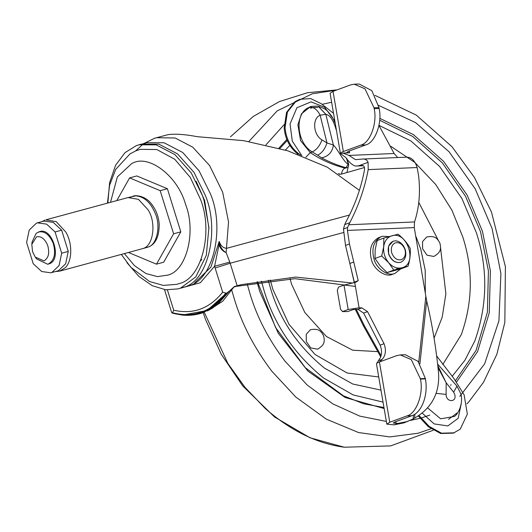 <?xml version="1.0" encoding="UTF-8"?>
<svg xmlns="http://www.w3.org/2000/svg" width="532" height="532" viewBox="0 0 532 532"><rect width="100%" height="100%" fill="white"/><g stroke="black" fill="none" stroke-linecap="round" stroke-linejoin="round"><path stroke-width="0.8" d="M354.265 84.202L359.253 84.029L371.835 90.679L378.997 107.604L374.009 107.77L364.979 88.817L354.265 84.202L350.375 84.974L333.032 91.371L343.353 151.554C340.686 152.564 339.835 153.336 340.806 153.861L345.707 157.452C349.451 162.672 352.809 165.545 355.782 166.064L358.581 165.824L368.097 162.313C367.093 160.012 365.391 158.922 362.99 159.028L355.476 159.64L349.005 155.43L394.119 153.509L397.75 157.545M365.683 144.943L360.696 145.156C370.099 143.101 377.507 123.038 374.162 108.681L379.15 108.468C382.488 122.826 375.087 142.889 365.683 144.943L348.334 151.341L346.798 152.471L349.584 152.79L342.941 153.076L349.005 155.43M333.032 91.371L330.093 93.293L340.407 153.455L340.806 153.861L342.941 153.076M379.569 361.946L382.182 359.373C385.74 355.29 386.358 350.063 384.038 343.699L367.552 311.639L361.9 307.888L359.1 307.815L348.201 309.518L343.985 285.086L355.569 282.326L358.222 280.69L349.444 243.995L347.443 230.436L347.562 227.497L349.79 222.715L344.703 224.59L343.479 229.006L347.562 227.497M343.985 285.086L338.532 287.1L337.295 290.452L340.573 309.431L342.748 311.533L348.201 309.518M342.355 311.606L347.775 311.566L342.355 311.606M347.775 311.566L353.235 309.558L357.976 309.331L361.9 307.888M376.563 364.061C376.21 363.529 377.168 362.844 379.429 361.993L389.757 422.242L386.817 424.144L394.046 424.842L404.061 422.847L413.138 418.97L413.517 414.973M357.976 309.331L363.635 313.089L380.121 345.148C381.856 349.517 381.983 353.62 380.506 357.438L376.769 363.349M394.046 424.842L397.969 423.392L393.188 423.046L394.797 422.009L411.808 415.738L406.827 415.951C416.323 413.869 423.805 393.607 420.426 379.103L425.414 378.89C428.42 394.777 421.889 412.466 411.808 415.738M400.317 354.924L405.304 354.711L418.072 361.368L425.347 378.511L420.36 378.724L411.249 359.585L400.317 354.924L396.493 355.702L379.429 361.993M420.36 378.724L420.426 379.103M425.414 378.89L425.347 378.511M414.947 414.109L414.561 418.145L413.138 418.97M418.724 362.199L425.839 296.264L426.671 300.886L419.908 363.888M353.467 282.811L354.305 282.14L345.521 245.445L343.479 229.006M344.703 224.59L346.206 221.352C354.944 205.246 361.002 188.275 364.387 170.44C364.879 167.321 364.221 165.671 362.418 165.492L362.505 165.485M355.602 166.077L363.442 165.738L355.602 166.077M362.585 165.485L358.581 165.824M348.706 224.757L414.521 221.95C419.183 207.746 420.546 192.338 418.598 175.733L417.128 167.533C415.073 160.864 411.628 157.405 406.787 157.159L362.99 159.028M368.097 162.313L368.204 169.622C364.733 188.075 358.595 205.771 349.79 222.715M414.521 221.95L414.268 227.59L347.443 230.436M425.839 296.264L414.268 227.59M414.561 418.145C431.645 408.144 439.651 393.241 438.587 373.437C436.247 348.912 432.277 324.733 426.671 300.886M378.977 125.446L394.119 153.509M397.969 423.392L407.984 421.397M389.757 422.242L406.827 415.951M354.305 282.14L358.222 280.69M378.997 107.604L379.15 108.468M360.696 145.156L343.353 151.554M374.162 108.681L374.009 107.77M270.276 279.992L272.869 289.381L288.949 324.274L315.017 354.465L347.103 372.985L378.724 376.969M434.052 338.133L442.205 317.165L445.876 293.877L440.543 247.56M438.222 240.178L418.77 202.373M455.572 380.493L476.06 350.448L487.385 312.211L488.416 270.901L480.536 231.746L465.52 196.242L442.411 162.972L412.699 136.458L379.688 120.239M450.504 385.341L451.123 384.789M290.033 278.728L291.616 284.301L304.856 312.557L326.462 336.523L352.696 350.196L377.806 351.625M425.321 292.42L425.208 270.236L420.799 249.302L416.137 236.9M310.342 329.767L306.239 334.296L306.299 341.544L310.701 347.921L317.491 349.192C325.537 344.703 324.553 340.52 323.602 335.852C321.262 331.695 319.227 327.958 310.329 329.774M426.657 237.033L422.548 241.555L422.614 248.81L427.016 255.187L433.799 256.457C441.853 251.969 440.862 247.786 439.911 243.117C437.577 238.961 435.542 235.224 426.637 237.039M427.542 407.811L440.622 418.804L454.281 416.476C459.01 413.736 463.831 401.148 460.453 393.055L456.981 386.119L437.597 364.028M436.612 355.895L453.683 378.186L464.097 394.744L467.349 414.129L460.207 429.184L453.377 433.128L440.649 433.494L428.313 426.704L418.205 415.904M298.133 154.28L296.976 153.382C289.428 147.085 285.159 138.599 284.174 127.926L286.555 112.385L295.06 101.625L299.875 99.298L310.655 98.58L321.155 103.627L333.517 113.296M355.243 309.265L363.396 325.797L380.726 356.866M354.186 282.246L350.721 267.164M300.507 155.151L297.834 153.07C290.279 146.772 286.01 138.287 285.032 127.607L287.406 112.072L295.918 101.313L299.875 99.298M356.241 309.285L364.247 325.478L381.092 355.675M454.235 432.815L441.507 433.181L429.164 426.385L418.923 415.412M322 139.909C319.818 145.828 316.573 149.825 312.257 151.919C296.457 142.889 294.236 113.23 308.926 107.444C313.315 106.58 317.059 109.166 320.144 115.205C311.985 118.417 313.222 134.895 322 139.909L326.967 142.922L333.384 145.056C337.694 149.046 343.732 162.28 348.387 164.322L346.412 158.157M336.537 130.879L335.02 125.971C332.513 118.935 329.468 115.045 325.883 114.307L320.144 115.205L326.967 142.922C325.032 148.96 321.927 153.05 317.657 155.191L312.257 151.919L310.296 152.637C321.474 160.046 333.045 165.186 345.009 168.059L345.82 168.105M318.169 106.147L325.883 114.307M314.445 106.254L318.03 106.127L325.81 114.294L333.384 145.056C332.4 152.105 328.463 156.375 321.567 157.864L317.657 155.191M348.014 164.448L345.946 167.713C338.006 165.505 329.887 162.227 321.567 157.864M308.926 107.444L310.103 106.952L301.484 113.815L297.893 124.741L300.593 140.687L310.296 152.637L305.853 157.213M437.982 367.546L446.162 382.754L437.763 365.537M364.453 167.527L341.504 174.077C341.903 171.018 343.074 169.01 345.009 168.059L346.937 167.66C348.008 167.766 348.58 166.629 348.653 164.255L346.95 158.729M341.504 174.077L339.336 174.33M31.807 244.321L36.495 236.88C41.07 235.876 44.788 238.688 47.667 245.332C49.789 252.979 48.558 258.166 43.976 260.893L35.265 257.082L32.565 251.716L31.807 244.321L32.08 241.967L36.156 233.309L39.754 231.626M38.331 232.045C44.429 230.702 49.396 234.452 53.227 243.31C56.053 253.511 54.417 260.427 48.306 264.058L47.707 264.251L36.688 258.978L35.265 257.082M47.707 264.251L49.13 263.839C62.59 259.849 52.069 226.073 39.155 231.819M142.915 248.55L59.724 271.134L65.409 267.623C72.738 260.168 72.179 242.333 65.735 231.959L56.199 221.638L45.825 219.842L128.066 197.558L138.44 199.354L147.976 209.675C156.461 222.296 153.575 246.01 142.915 248.55M128.518 252.501L156.468 264.165L163.663 262.216L180.814 231.846L167.381 188.714L160.185 190.669L129.602 177.901L116.774 200.617M167.381 188.714L136.797 175.952L129.602 177.901M180.814 231.846L173.618 233.794L160.185 190.669M156.468 264.165L173.618 233.794M55.069 231.959L46.597 224.118L37.38 222.855L36.455 223.147L29.227 230.063L26.6 242.459L33.217 263.699L41.689 271.533L50.906 272.803L51.83 272.51L59.059 265.594L61.685 253.199L55.069 231.959L61.652 230.176L53.18 222.336L43.956 221.073L37.373 222.855M50.906 272.803L58.407 270.722L65.636 263.812L68.262 251.417L61.685 253.199M68.262 251.417L61.652 230.176M144.378 143.467L146.785 142.709L164.002 142.742L182.689 152.465L199.101 170.865L210.34 193.641C225.249 228.122 213.292 280.63 188.468 285.903L181.911 287.805M107.87 203.031L109.585 182.742L115.604 165.246L125.027 152.637L136.278 145.655L138.938 144.81L156.155 144.844L174.848 154.566L191.267 172.973L202.512 195.763L203.949 200.079L208.916 227.463L206.31 255.34L195.823 276.879L180.634 288.058L177.974 288.903L165.745 289.787L152.232 285.684L138.805 276.354L126.962 262.682M138.938 144.81L141.598 144.086L158.815 144.125L177.508 153.848L193.927 172.255L205.172 195.038C220.088 229.531 208.125 282.06 183.294 287.333L177.974 288.903M107.444 203.144L109.619 185.163L115.75 169.342L129.994 153.894L135.84 150.835L140.169 149.359L156.774 149.519L174.742 159.261L190.257 177.402L200.544 199.467C213.452 231.753 201.761 278.721 179.231 283.556L176.744 284.354L163.297 285.405L149.585 281.521L130.712 267.17L121.343 254.442M194.732 282.785L210.918 267.124L219.204 241.408L219.862 244.826C221.239 248.524 223.327 251.117 226.127 252.594C222.941 251.423 220.574 248.856 219.024 244.886L219.204 241.408C220.72 245.844 223.214 248.138 226.692 248.298L349.544 215.008M208.97 228.56L204.66 200.584L196.155 181.246M226.413 293.238L207.034 310.562L182.277 315.084L172.448 313.135C194.26 318.781 212.248 312.144 226.413 293.238L222.655 292.181L214.596 266.253L219.024 244.886L219.862 244.826M167.414 289.933L173.718 310.223L172.321 313.149L182.277 315.084C189.06 315.735 195.65 315.044 202.047 313.016L217.322 304.663L229.578 290.904L212.747 307.975L207.427 310.901M171.563 312.304L172.321 313.149M154.912 138.16L156.468 137.702L175.174 137.994L192.737 147.178L209.555 165.479L222.662 192.185L228.534 221.99L226.127 252.594L229.804 262.083L237.172 285.757L234.359 286.548L229.578 290.904M180.734 288.158L200.331 282.731L214.596 266.253L229.804 262.083M229.511 290.964L226.752 293.072M234.24 286.608L222.655 301.272L209.096 310.076M164.514 289.621L171.577 312.337M144.006 143.46L154.526 138.28L168.079 134.636C175.334 133.678 185.096 134.363 197.372 136.697L243.729 140.681L287.752 150.789L327.34 167.214L359.373 190.336M234.013 287.047L241.235 284.653L237.172 285.757M241.235 284.653L295.593 277.072L352.284 283.004M236.807 286.289L294.901 278.682L355.409 286.435M392.729 241.422C396.46 239.932 400.057 241.428 403.529 245.917L405.224 249.528C406.707 255.739 405.238 259.988 400.822 262.276C395.535 263.353 391.525 260.587 388.779 253.983C387.309 248.112 388.626 243.922 392.729 241.422L393.062 241.289M400.729 262.309L400.682 262.323C395.396 263.4 391.379 260.64 388.633 254.037L388.566 246.203L392.988 241.315M394.95 242.984C399.253 241.801 402.584 243.962 404.945 249.475C406.129 254.436 404.952 257.84 401.421 259.669C397.191 260.527 393.979 258.319 391.785 253.039C390.608 248.338 391.665 244.986 394.95 242.984M400.802 268.853L395.023 273.355C388.247 276.859 376.277 268.793 373.943 258.851C371.369 248.57 373.677 241.242 380.859 236.866L382.521 236.275L389.856 236.6M392.716 274.206L392.536 274.273C385.767 277.771 373.79 269.704 371.462 259.769C368.889 249.488 371.196 242.16 378.378 237.784L381.557 236.58M393.806 270.083L388.692 262.735L381.703 256.005L383.678 246.728L383.838 238.07L398.082 234.206C403.309 238.449 407.346 243.137 410.192 248.284C410.677 253.811 409.966 259.789 408.051 266.226L393.806 270.083L387.11 272.557L401.354 268.693L408.051 266.226M383.685 246.668C384.57 240.896 387.296 237.272 391.871 235.802C407.505 230.615 418.026 264.384 401.846 267.815C397.138 268.86 392.749 267.164 388.692 262.735M388.646 262.682C384.829 257.954 383.173 252.633 383.678 246.728M381.703 256.005L375.007 258.479L375.16 249.814L377.141 240.537L383.838 238.07M375.007 258.479L380.167 265.874L387.11 272.557M398.022 268.095L393.321 270.961M354.744 282.578L359.1 307.815M349.278 150.995L349.584 152.79M395.748 421.657L396.061 423.472M345.521 245.445L349.444 243.995M363.635 313.089L367.552 311.639M380.121 345.148L384.038 343.699M378.551 360.709L382.182 359.373M349.757 263.493L353.674 262.043M417.128 167.533L368.204 169.622M442.784 364.56L461.304 334.635C472.768 302.043 473.261 269.465 462.767 236.9L451.907 210.187L435.735 184.524L414.854 162.46L390.827 146.32M268.234 280.224L270.702 288.942C280.012 319.998 297.94 346.385 324.48 368.104L352.696 383.998L380.978 390.122M204.248 312.244L227.816 363.363L244.946 387.263L265.162 408.403C290.505 430.647 316.879 443.582 344.284 447.213L390.668 445.902L433.181 430.268M230.456 136.824L253.292 116.435L279.493 101.546L307.556 92.714L337.102 89.868M231.866 290.552L234.313 298.957C241.88 324.068 254.396 348.161 271.852 371.236L295.852 397.085L326.349 419.149L358.508 432.536L389.743 436.912L417.979 433.254L430.947 428.792M448.503 419.342L456.968 413.058M466.923 403.841L469.084 401.527L466.923 403.854M336.244 90.187L312.244 93.778L277.159 110.922L248.85 141.512M459.821 396.4L484.645 363.835L498.936 320.823L500.905 273.521L492.073 228.534L475.189 188.827L449.081 151.766L415.565 122.613L378.558 105.349M331.622 102.25L322.066 104.339M247.147 283.762L250.087 294.096C257.089 317.325 268.66 339.615 284.813 360.955L307.217 385.062L332.766 403.861L359.745 416.104L386.345 421.417M410.372 420.413L420.114 418.292M421.018 418.039L429.743 415.113M284.101 124.674L265.927 144.91M286.808 139.477L278.874 148.169M257.009 281.84L259.749 291.483L278.322 333.345L307.868 371.037L345.148 397.49L384.144 408.556M456.636 381.89L477.596 351.592L489.254 312.863L490.398 270.928L482.411 231.154L467.143 195.098L443.602 161.356L413.344 134.576L379.795 118.35M452.134 376.363L464.855 360.35L474.823 340.946C487.505 304.903 488.043 268.873 476.439 232.856L461.936 198.576L439.592 166.469L410.87 140.94L378.99 125.379M335.027 122.094L334.355 122.214M289.834 145.396L285.365 150.051M261.392 281.142L264.018 290.406C274.319 324.759 294.143 353.94 323.503 377.966L353.155 394.93L383.04 402.119M436.167 393.361L446.115 394.398C445.916 402.651 457.367 402.664 454.661 394.279L453.623 392.19L456.981 386.119M461.224 403.901L458.152 418.318L447.858 425.926L434.139 423.911L422.109 413.012M296.976 153.382L297.834 153.07M363.396 325.797L364.247 325.478M284.174 127.926L285.032 127.607M428.313 426.704L429.164 426.385M335.087 125.998C336.423 125.592 336.404 125.585 335.02 125.971M453.623 392.19L446.162 382.754L446.115 394.398M340.121 174.117L338.246 173.625M348.28 166.616L346.997 172.255M301.797 155.637L292.287 141.106L290.04 123.976L296.909 107.757L311.027 101.865L324.567 107.225L334.847 121.057M128.837 197.379L135.78 195.856C144.312 196.607 150.875 202.632 155.464 213.937C160.824 225.96 157.02 244.733 148.242 247.028L142.722 248.624M130.673 197.173L132.069 196.547M44.881 220.142L41.962 221.611M63.634 236.554L66.281 245.039M110.51 202.313L117.359 176.917L131.889 163.404L132.781 163.051C149.359 154.287 178.067 176.564 185.582 204.474C196.428 231.593 186.612 271.047 167.686 275.111L157.492 276.607L145.954 273.548L134.423 265.588L124.408 253.611M215.108 267.995L230.143 263.247L343.586 232.511M225.694 293.199C211.723 311.646 194.027 318.169 172.627 312.769M222.655 292.181C209.581 308.607 193.269 314.618 173.718 310.223M386.817 424.144L376.483 363.895M344.257 447.213L310.123 437.823L274.485 416.935L242.698 385.913L221.299 354.345L205.505 319.439L203.204 312.623M469.084 401.527L483.528 382.255L496.868 354.272L504.835 322.452L505.4 266.685L491.468 212.042L474.484 177.528L452.04 146.779L416.277 115.098L374.92 95.354M383.964 407.519L363.742 403.801L343.379 395.788L305.348 367.738L275.569 327.506L257.501 281.76M279.859 148.448L287.233 140.495M317.784 107.504C310.648 107.132 311.287 108.428 310.582 108.262M318.369 106.187L324.846 108.934L327.572 111.108L331.762 116.175L335.187 123.005M318.016 106.121C312.118 106.247 309.478 106.526 310.103 106.952M346.937 167.66L345.986 168.012M133.013 196.248C134.044 195.251 144.212 194.858 150.889 203.244C155.81 209.229 158.583 216.192 159.208 224.132C159.228 236.487 155.67 244.088 148.534 246.934L146.892 247.493M55.494 271.559L59.724 271.134M142.882 143.766L146.785 142.709M201.801 259.417L200.657 260.766M135.547 150.955L143.308 143.953M202.047 313.016L212.747 307.975M395.11 273.322L392.629 274.239"/></g></svg>
